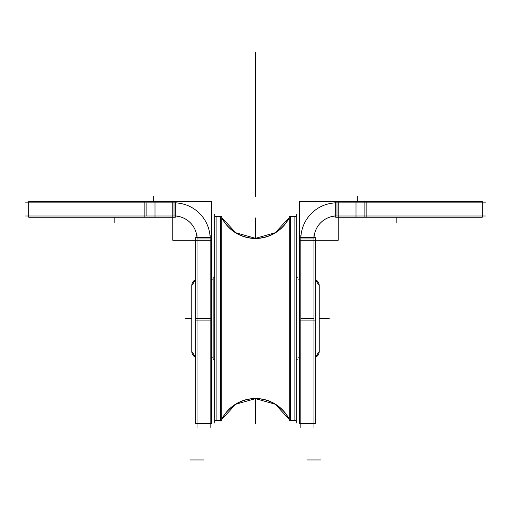<?xml version="1.0" encoding="UTF-8"?>
<svg xmlns="http://www.w3.org/2000/svg" width="511" height="511" viewBox="0 0 511 511"><rect width="100%" height="100%" fill="white"/><g stroke="black" fill="none" stroke-linecap="round" stroke-linejoin="round"><path stroke-width="0.77" d="M214.818 216.843L214.818 420.329L221.774 420.125L221.333 420.329L221.774 420.329L221.333 420.329L221.774 420.329L221.774 216.645L214.818 216.843L214.818 217.59A1.316 1.316 0 0 0 214.761 217.954A1.316 1.316 0 0 1 214.818 217.59A1.316 1.316 0 0 0 214.761 217.954A1.316 1.316 0 0 1 214.818 217.59L214.761 217.954A1.316 1.316 0 0 1 214.818 217.59M290.024 420.911L290.024 215.853L290.024 216.645L296.182 216.645L289.226 216.843L289.226 217.539A37.763 37.763 0 0 1 221.774 217.539A37.763 37.763 0 0 0 289.226 217.539A37.763 37.763 0 0 1 221.774 217.539A37.763 37.763 0 0 0 289.226 217.539A37.763 37.763 0 0 1 221.774 217.539L235.692 232.716L255.5 238.324L275.308 232.709L289.226 217.539L275.308 232.709L255.5 238.324L235.692 232.716L221.774 217.539M220.976 421.115L220.976 215.853L221.333 216.645L220.976 215.853M315.236 279.568A6.598 6.598 0 0 1 319.234 285.63A6.598 6.598 0 0 0 315.236 279.568A6.598 6.598 0 0 1 319.234 285.63L315.236 279.568L318.43 282.468L315.236 279.568L319.234 285.63L319.234 351.338A6.598 6.598 0 0 1 315.236 357.4A6.598 6.598 0 0 0 319.234 351.338L319.234 285.63M210.162 235.29L210.162 427.356M172.763 202.867A36.14 36.14 0 0 1 210.142 240.24M25.55 202.841L176.94 202.841M144.837 217.245L144.837 201.583M155.012 217.245L175.286 217.245L175.286 201.583L28.763 201.583L28.763 217.245L155.012 217.245L155.012 201.583M174.027 215.987A22.995 22.995 0 0 1 197.022 238.982A22.995 22.995 0 0 0 174.027 215.987L174.027 202.841L174.027 215.987A22.995 22.995 0 0 1 197.022 238.982L210.162 238.982A36.14 36.14 0 0 0 174.027 202.841L174.027 215.987L174.027 202.841A36.14 36.14 0 0 1 210.162 238.982L197.022 238.982L210.162 238.982A36.14 36.14 0 0 0 174.027 202.841L174.027 215.987A22.995 22.995 0 0 1 197.022 238.982L210.162 238.982A36.14 36.14 0 0 0 174.027 202.841M146.101 202.841L146.101 215.987M172.763 201.583L211.426 201.583L211.426 240.24L172.763 240.24L172.763 201.583M195.764 237.391L211.426 237.391L211.426 320.078L195.764 320.078L195.764 237.391M197.022 318.487L210.162 318.487M211.426 320.078L211.426 423.613L195.764 423.613L195.764 320.078M25.55 215.987L176.94 215.987M172.763 216.019A22.995 22.995 0 0 1 196.99 240.24M197.022 235.29L197.022 427.356M319.234 351.274A6.598 6.586 180 0 1 315.236 357.323M319.234 285.7A6.598 6.586 180 0 0 315.236 279.645M195.764 357.323A6.598 6.586 180 0 1 191.766 351.274M195.764 279.645A6.598 6.586 180 0 0 191.766 285.7M194.678 356.812L195.764 357.4L191.766 351.338A6.598 6.598 0 0 0 195.764 357.4A6.598 6.598 0 0 1 191.766 351.338L195.764 357.4L192.59 354.525M194.678 280.156L195.764 279.568A6.598 6.598 0 0 0 191.766 285.63A6.598 6.598 0 0 1 195.764 279.568L192.506 282.589M299.574 357.904L297.868 357.904M297.868 279.063L299.574 279.063M299.574 357.828L297.868 357.828M213.132 357.828L211.426 357.828M299.574 279.14L297.868 279.14M213.132 279.14L211.426 279.14M214.761 359.795L213.132 359.795L213.132 277.09L214.761 277.173M296.239 277.173L297.868 277.173M296.239 359.795L297.868 359.795M296.239 213.937L296.239 423.031M296.182 217.788A1.316 1.309 0 0 1 296.239 218.152M296.182 419.18A1.316 1.309 0 0 0 296.239 418.816M296.214 217.712L296.239 217.954A1.316 1.316 180 0 0 296.182 217.59A1.316 1.316 0 0 1 296.239 217.954A1.316 1.316 180 0 0 296.182 217.59A1.316 1.316 0 0 1 296.239 217.954A1.316 1.316 0 0 0 296.182 217.59A1.316 1.316 0 0 1 296.233 218.012M296.182 419.378A1.316 1.316 180 0 0 296.239 419.014A1.316 1.316 0 0 1 296.182 419.378A1.316 1.316 180 0 0 296.239 419.014A1.316 1.316 0 0 1 296.182 419.378A1.316 1.316 180 0 0 296.239 419.014L296.214 419.25M289.226 216.843L289.667 216.645L289.226 216.645L289.226 420.329L296.182 420.329L296.182 216.645L290.024 216.645M294.924 216.645L294.924 420.329L294.924 216.645L290.491 216.645L290.491 420.329L290.491 216.645L294.924 216.645L290.491 216.645L290.491 420.329L290.491 216.645L290.491 420.329L294.924 420.329L290.491 420.329L294.924 420.329L294.924 216.645M294.879 420.125L294.879 216.843M290.523 420.329L290.523 216.645M221.774 419.429A37.763 37.763 0 0 1 289.226 419.429A37.763 37.763 0 0 0 221.774 419.429A37.763 37.763 0 0 1 289.226 419.429A37.763 37.763 0 0 0 221.774 419.429A37.763 37.763 0 0 1 289.226 419.429A37.763 37.763 0 0 0 221.774 419.429A37.763 37.763 0 0 1 289.226 419.429L275.308 404.258L255.5 398.644L235.692 404.258L221.774 419.429L235.692 404.258L255.5 398.644L275.308 404.258L289.226 419.429M289.226 217.737A37.763 37.686 0 0 1 221.774 217.737M289.226 419.231A37.763 37.686 0 0 0 221.774 419.231M214.761 218.152A1.316 1.309 0 0 1 214.818 217.788M214.761 418.816A1.316 1.309 0 0 0 214.818 419.18M214.761 419.014A1.316 1.316 0 0 0 214.818 419.378A1.316 1.316 0 0 1 214.761 419.014A1.316 1.316 0 0 0 214.818 419.378A1.316 1.316 0 0 1 214.761 419.014A1.316 1.316 0 0 0 214.818 419.378L214.767 418.969L214.818 419.378M214.761 213.937L214.761 423.031M216.121 420.125L216.121 216.843M216.076 216.645L216.076 420.329L216.076 216.645L216.076 420.329L216.076 216.645L220.509 216.645L220.509 420.329L220.509 216.645L216.076 216.645L220.509 216.645L220.509 420.329L216.076 420.329L220.976 420.329L216.083 420.329L220.509 420.329L220.509 216.645L220.509 420.329L216.076 420.329L216.076 216.645M220.477 420.329L220.477 216.645M300.838 235.29L300.838 427.356M338.237 202.867A36.14 36.14 0 0 0 300.858 240.24M485.45 202.841L334.06 202.841M315.236 320.078L315.236 423.613L299.574 423.613L299.574 237.391L315.236 237.391L315.236 320.078L299.574 320.078M300.838 318.487L313.978 318.487M313.978 238.982L300.838 238.982M338.237 240.24L299.574 240.24L299.574 201.583L338.237 201.583L338.237 240.24M336.973 215.987L336.973 202.841M335.714 217.245L335.714 201.583L355.988 201.583L355.988 217.245L335.714 217.245M366.163 217.245L366.163 201.583M364.899 215.987L364.899 202.841M355.988 201.583L482.237 201.583L482.237 217.245L355.988 217.245M485.45 215.987L334.06 215.987M338.237 216.019A22.995 22.995 0 0 0 314.01 240.24M313.978 235.29L313.978 427.356M255.5 398.644L255.5 423.613L255.5 398.644M255.5 238.324L255.5 217.954L255.5 238.324M329.218 318.487L319.234 318.487L329.218 318.487M191.766 318.487L185.225 318.487L191.766 318.487M255.5 196.288L255.5 52.058L255.5 196.288M255.5 136.443L255.5 110.159L255.5 136.443M210.162 238.982L197.022 238.982M195.764 318.487L211.426 318.487M203.595 459.97L190.45 459.97M357.291 201.583L357.291 196.275M114.183 217.245L114.183 222.553L114.183 217.245M211.426 357.904L213.132 357.904M211.426 279.063L213.132 279.063M213.132 359.878L214.761 359.878L213.132 359.878M296.239 359.878L297.868 359.878L296.239 359.878M289.226 420.329L296.182 420.329L289.226 420.329M214.818 420.329L220.976 420.329L214.818 420.329M214.767 218.025A1.316 1.316 0 0 1 214.818 217.616M307.405 459.97L320.55 459.97M153.709 201.583L153.709 196.275M364.899 217.245L364.899 201.583M396.817 217.245L396.817 222.553L396.817 217.245M260.329 238.017L262.954 237.583M264.781 237.168L266.793 236.599M287.814 220.107L288.153 219.526M260.329 398.957L260.738 399.008M264.781 399.8L266.601 400.311M285.425 223.588L287.821 220.094M318.442 354.474L315.236 357.4L318.43 354.5M319.113 352.584L319.234 351.338L319.12 352.571M191.88 284.423L191.766 351.338L191.766 285.63L195.764 279.568L191.766 285.63M207.843 423.613L196.818 423.613M28.763 205.167L28.763 216.191M315.236 357.4L319.234 351.338L315.236 357.4M296.239 277.09L297.868 277.09L296.239 277.09M290.024 215.853L289.667 216.645L290.024 215.853M214.818 216.645L221.774 216.645L214.818 216.645M303.157 423.613L314.182 423.613M482.237 205.167L482.237 216.191"/></g></svg>
